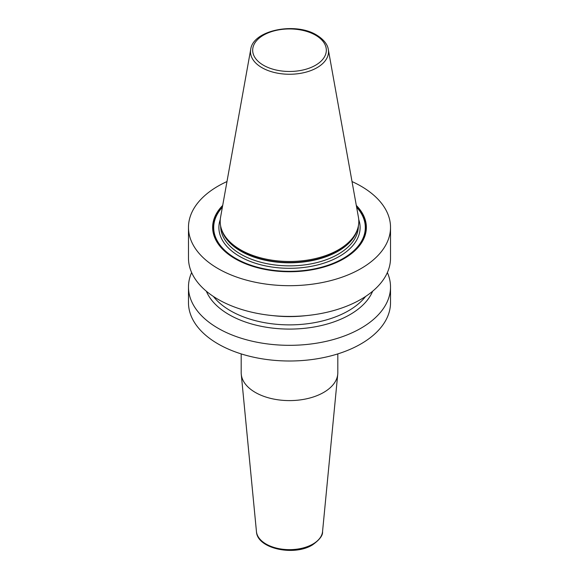 <?xml version="1.0" encoding="UTF-8"?>
<svg xmlns="http://www.w3.org/2000/svg" width="579" height="579" viewBox="0 0 579 579"><rect width="100%" height="100%" fill="white"/><g stroke="black" fill="none" stroke-linecap="round" stroke-linejoin="round"><path stroke-width="0.87" d="M352.018 181.553A101.021 58.32 180 0 1 360.934 186.127A101.021 58.32 0 0 1 390.521 227.366A101.021 58.32 0 0 1 328.155 281.249A101.021 58.32 0 0 1 218.066 268.605A101.021 58.32 180 0 1 188.479 227.366A101.021 58.32 180 0 1 226.982 181.553M390.521 227.366L390.521 258.104A101.021 58.32 180 0 1 328.155 311.987A101.021 58.32 180 0 1 218.066 299.343A101.021 58.32 180 0 1 188.479 258.104L188.479 227.366M387.365 272.557A101.021 58.32 180 0 1 390.521 287.003L390.521 302.679A101.021 58.32 180 0 1 328.155 356.563A101.021 58.32 180 0 1 218.066 343.919A101.021 58.32 180 0 1 188.479 302.679L188.479 287.003A101.021 58.32 180 0 1 191.635 272.557M390.521 287.003A101.021 58.32 180 0 1 328.155 340.886A101.021 58.32 180 0 1 218.066 328.25A101.021 58.32 180 0 1 188.479 287.003M222.698 205.422A76.862 44.373 0 0 0 235.154 258.748A76.862 44.373 0 0 0 336.102 262.656A76.862 44.373 0 0 0 356.302 205.422M240.488 249.759A69.314 40.016 180 0 1 221.446 229.038A69.314 40.016 180 0 1 220.556 217.335L250.707 49.425A38.996 22.516 180 0 0 261.925 67.663A38.996 22.516 0 0 0 306.262 72.071A38.996 22.516 0 0 0 328.293 49.425L358.444 217.335A69.314 40.016 180 0 1 357.554 229.038A69.314 40.016 180 0 1 309.808 259.718A69.314 40.016 180 0 1 240.488 249.759M206.356 291.223A85.497 49.36 180 0 0 229.045 314.629A85.497 49.36 0 0 0 312.725 327.229A85.497 49.36 0 0 0 372.644 291.223M241.19 353.899L241.19 372.71A48.31 27.893 0 0 0 241.262 374.266A48.31 27.893 0 0 0 272.26 398.765A48.31 27.893 0 0 0 323.661 392.432A48.31 27.893 180 0 0 337.738 374.266A48.31 27.893 180 0 0 337.81 372.71L337.81 353.899M222.517 206.45A76.269 44.033 180 0 0 235.573 258.632A76.269 44.033 0 0 0 335.161 262.765A76.269 44.033 0 0 0 356.483 206.45M356.621 207.202A75.813 43.772 0 0 1 334.438 262.801A75.813 43.772 0 0 1 235.892 258.495A75.813 43.772 180 0 1 222.379 207.202M220.266 219.55A70.602 40.762 180 0 0 239.576 256.374A70.602 40.762 0 0 0 322.814 263.488A70.602 40.762 0 0 0 358.734 219.55M220.65 226.078L220.65 226.114A68.85 39.748 180 0 0 240.821 254.217A68.85 39.748 0 0 0 315.844 262.837A68.85 39.748 0 0 0 358.35 226.114L358.35 226.078M357.59 228.929A68.85 39.748 0 0 1 311.068 260.811A68.85 39.748 0 0 1 240.821 251.17A68.85 39.748 180 0 1 221.41 228.929M221.446 229.038L221.844 230.225A68.908 39.785 180 0 0 240.777 250.823A68.908 39.785 0 0 0 309.693 260.724A68.908 39.785 0 0 0 357.156 230.225L357.554 229.038M263.459 65.246A36.824 21.264 180 0 1 263.459 35.174A36.824 21.264 180 0 1 315.541 35.174A36.824 21.264 0 0 1 315.541 65.246A36.824 21.264 0 0 1 263.459 65.246M365.61 296.448A83.448 48.18 0 0 1 230.493 310.764A83.448 48.18 180 0 1 213.39 296.448M272.933 315.635A83.448 48.18 0 0 0 306.067 315.635M337.738 374.266L322.546 531.602A33.097 19.107 180 0 1 312.906 544.057A33.097 19.107 0 0 1 277.688 548.393A33.097 19.107 0 0 1 256.454 531.602L241.262 374.266M328.293 49.425C327.946 46.602 325.897 40.74 316.641 35.066C295.456 21.785 252.943 30.122 250.707 49.425M322.546 531.602C322.973 535.387 319.608 539.823 312.457 544.919C294.031 556.484 257.069 548.697 256.454 531.602"/></g></svg>
